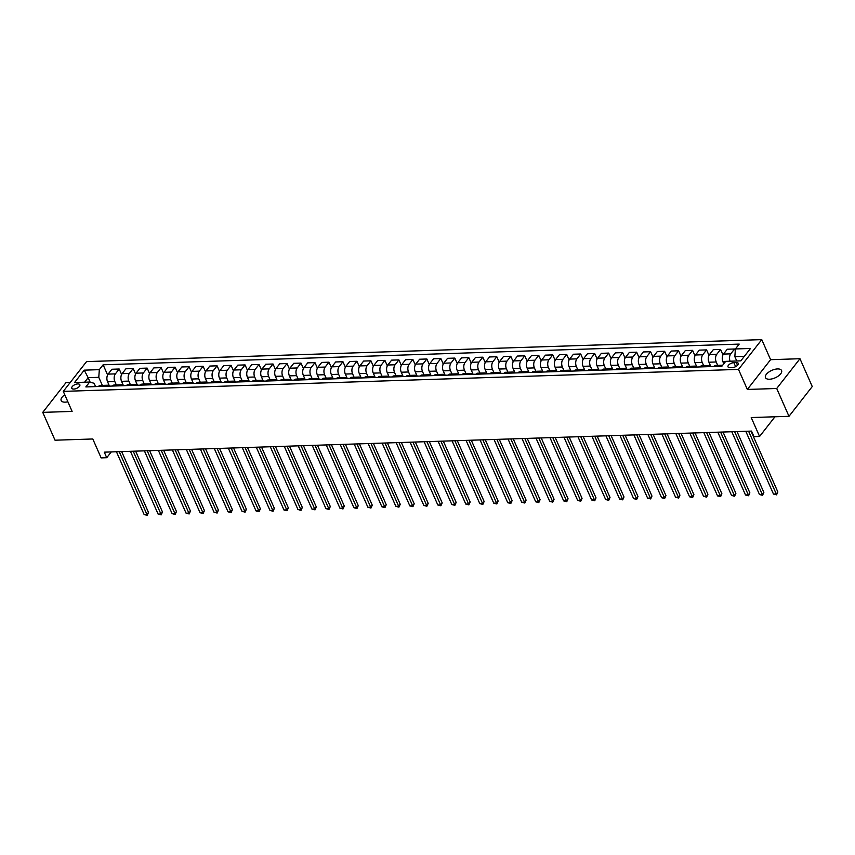<?xml version="1.0" encoding="UTF-8"?>
<svg xmlns="http://www.w3.org/2000/svg" width="855" height="855" viewBox="0 0 855 855"><rect width="100%" height="100%" fill="white"/><g stroke="black" fill="none" stroke-linecap="round" stroke-linejoin="round"><path stroke-width="1.28" d="M64.788 394.786A8.796 4.083 -23.8 0 0 61.165 400.546A8.796 4.083 -23.8 0 0 65.183 402.149A8.796 4.083 -23.8 0 0 67.866 401.765M769.489 379.235A8.796 4.083 -23.8 0 0 778.36 376.008A8.796 4.083 -23.8 0 0 781.566 370.536A8.796 4.083 -23.8 0 0 777.537 368.933A8.796 4.083 -23.8 0 0 768.677 372.16A8.796 4.083 -23.8 0 0 765.471 377.632A8.796 4.083 -23.8 0 0 769.489 379.235M73.808 389.068A4.393 2.041 -23.8 0 0 78.233 387.465A4.393 2.041 -23.8 0 0 79.836 384.718A4.393 2.041 -23.8 0 0 77.826 383.927A4.393 2.041 -23.8 0 0 73.391 385.53A4.393 2.041 -23.8 0 0 71.788 388.277A4.393 2.041 -23.8 0 0 73.808 389.068M70.249 382.463L66.017 382.602L42.75 412.367L55.03 440.207L92.789 438.978L101.136 457.906L106.725 457.724L111.257 451.921M761.762 339.627L86.547 361.601L63.281 391.376L738.496 369.403L761.762 339.627L770.601 359.677L747.345 389.442L776.714 388.491L799.97 358.715L770.601 359.677M799.97 358.715L812.25 386.546L788.983 416.321L751.224 417.55L759.571 436.478L774.961 416.78M776.714 388.491L788.983 416.321M759.571 436.478L753.982 436.659L751.524 431.091L104.278 452.156L106.725 457.724M736.315 362.573L733.857 362.659A4.264 1.977 -23.8 0 0 729.561 364.219A4.264 1.977 -23.8 0 0 728.011 366.87A4.264 1.977 -23.8 0 0 729.956 367.639L732.414 367.565A4.264 1.977 -23.8 0 0 736.711 366.004A4.264 1.977 -23.8 0 0 738.26 363.354A4.264 1.977 -23.8 0 0 736.315 362.573L737.523 365.309M744.363 356.321L734.84 356.631L735.396 348.958L739.201 344.095L103.134 364.786L107.612 374.928M735.396 348.958L750.498 348.466L740.815 360.863L725.713 361.355L721.909 366.218L85.842 386.92L89.647 382.046L74.545 382.538L84.228 370.151L99.33 369.659L103.134 364.786M747.345 389.442L738.496 369.403M42.75 412.367L72.119 411.415L63.281 391.376M89.647 382.046L94.136 383.286L95.589 386.599M90.149 382.185L88.151 377.675L84.613 382.217M736.764 360.992L734.84 356.631M723.811 363.781L722.924 361.761A5.493 3.185 -91.9 0 1 723.469 354.088L727.274 349.225L734.552 348.99L735.279 350.636M717.708 365.374L716.212 361.986A5.493 3.185 -91.9 0 1 716.757 354.312L720.562 349.439L722.967 354.9M710.858 366.581L708.934 362.221A5.493 3.185 -91.9 0 1 709.49 354.547L713.294 349.674L720.562 349.439M703.718 365.833L702.222 362.435A5.493 3.185 -91.9 0 1 702.778 354.761L706.583 349.898L708.987 355.359M696.878 367.03L694.955 362.67A5.493 3.185 -91.9 0 1 695.5 354.996L699.305 350.133L706.583 349.898M689.729 366.282L688.232 362.894A5.493 3.185 -91.9 0 1 688.788 355.22L692.593 350.347L694.997 355.808M682.889 367.49L680.965 363.129A5.493 3.185 -91.9 0 1 681.52 355.456L685.315 350.593L692.593 350.347M675.749 366.742L674.253 363.343A5.493 3.185 -91.9 0 1 674.798 355.669L678.603 350.807L681.018 356.268M668.899 367.949L666.975 363.578A5.493 3.185 -91.9 0 1 667.531 355.915L671.335 351.042L678.603 350.807M661.759 367.19L660.263 363.803A5.493 3.185 -91.9 0 1 660.819 356.129L664.624 351.266L667.028 356.717M654.919 368.398L652.996 364.038A5.493 3.185 -91.9 0 1 653.541 356.364L657.345 351.501L664.624 351.266M647.78 367.65L646.284 364.251A5.493 3.185 -91.9 0 1 646.829 356.588L650.634 351.715L653.038 357.176M640.929 368.858L639.006 364.497A5.493 3.185 -91.9 0 1 639.561 356.824L643.366 351.95L650.634 351.715M633.79 368.099L632.294 364.711A5.493 3.185 -91.9 0 1 632.85 357.037L636.654 352.175L639.059 357.625M626.95 369.307L625.026 364.946A5.493 3.185 -91.9 0 1 625.571 357.272L629.376 352.41L636.654 352.175M619.8 368.558L618.315 365.171A5.493 3.185 -91.9 0 1 618.86 357.497L622.664 352.623L625.069 358.085M612.96 369.766L611.036 365.406A5.493 3.185 -91.9 0 1 611.592 357.732L615.397 352.859L622.664 352.623M605.821 369.018L604.325 365.619A5.493 3.185 -91.9 0 1 604.88 357.946L608.675 353.083L611.09 358.544M598.97 370.215L597.047 365.855A5.493 3.185 -91.9 0 1 597.602 358.192L601.407 353.318L608.675 353.083M591.831 369.467L590.335 366.079A5.493 3.185 -91.9 0 1 590.891 358.405L594.695 353.532L597.1 358.993M584.991 370.675L583.067 366.314A5.493 3.185 -91.9 0 1 583.612 358.64L587.417 353.778L594.695 353.532M577.852 369.926L576.356 366.528A5.493 3.185 -91.9 0 1 576.901 358.865L580.705 353.991L583.121 359.453M571.001 371.134L569.077 366.774A5.493 3.185 -91.9 0 1 569.633 359.1L573.438 354.227L580.705 353.991M563.862 370.375L562.366 366.987A5.493 3.185 -91.9 0 1 562.921 359.314L566.726 354.451L569.131 359.902M557.022 371.583L555.098 367.223A5.493 3.185 -91.9 0 1 555.643 359.549L559.448 354.686L566.726 354.451M549.883 370.835L548.386 367.447A5.493 3.185 -91.9 0 1 548.931 359.773L552.736 354.9L555.141 360.361M543.032 372.043L541.108 367.682A5.493 3.185 -91.9 0 1 541.664 360.008L545.469 355.135L552.736 354.9M535.893 371.284L534.396 367.896A5.493 3.185 -91.9 0 1 534.952 360.222L538.757 355.359L541.162 360.821M529.053 372.491L527.129 368.131A5.493 3.185 -91.9 0 1 527.674 360.457L531.479 355.595L538.757 355.359M521.903 371.743L520.406 368.355A5.493 3.185 -91.9 0 1 520.962 360.682L524.767 355.808L527.172 361.27M515.063 372.951L513.139 368.591A5.493 3.185 -91.9 0 1 513.695 360.917L517.489 356.043L524.767 355.808M507.923 372.203L506.427 368.804A5.493 3.185 -91.9 0 1 506.972 361.131L510.777 356.268L513.192 361.729M501.073 373.4L499.149 369.039A5.493 3.185 -91.9 0 1 499.705 361.376L503.51 356.503L510.777 356.268M493.934 372.652L492.437 369.264A5.493 3.185 -91.9 0 1 492.993 361.59L496.798 356.727L499.202 362.178M487.094 373.859L485.17 369.499A5.493 3.185 -91.9 0 1 485.715 361.825L489.52 356.963L496.798 356.727M479.954 373.111L478.458 369.713A5.493 3.185 -91.9 0 1 479.003 362.05L482.808 357.176L485.213 362.638M473.104 374.319L471.18 369.959A5.493 3.185 -91.9 0 1 471.736 362.285L475.54 357.411L482.808 357.176M465.964 373.56L464.468 370.172A5.493 3.185 -91.9 0 1 465.024 362.499L468.829 357.636L471.233 363.086M459.124 374.768L457.201 370.407A5.493 3.185 -91.9 0 1 457.746 362.734L461.55 357.871L468.829 357.636M451.974 374.02L450.489 370.632A5.493 3.185 -91.9 0 1 451.034 362.958L454.839 358.085L457.243 363.546M445.134 375.227L443.211 370.867A5.493 3.185 -91.9 0 1 443.766 363.193L447.571 358.32L454.839 358.085M437.995 374.479L436.499 371.081A5.493 3.185 -91.9 0 1 437.044 363.407L440.849 358.544L443.264 364.006M431.144 375.676L429.221 371.316A5.493 3.185 -91.9 0 1 429.776 363.642L433.581 358.779L440.849 358.544M424.005 374.928L422.509 371.54A5.493 3.185 -91.9 0 1 423.065 363.867L426.869 358.993L429.274 364.454M417.165 376.136L415.241 371.775A5.493 3.185 -91.9 0 1 415.787 364.102L419.591 359.239L426.869 358.993M410.026 375.388L408.53 371.989A5.493 3.185 -91.9 0 1 409.075 364.316L412.88 359.453L415.295 364.914M403.175 376.595L401.252 372.224A5.493 3.185 -91.9 0 1 401.807 364.561L405.612 359.688L412.88 359.453M396.036 375.837L394.54 372.449A5.493 3.185 -91.9 0 1 395.096 364.775L398.9 359.912L401.305 365.363M389.196 377.044L387.272 372.684A5.493 3.185 -91.9 0 1 387.817 365.01L391.622 360.147L398.9 359.912M382.057 376.296L380.56 372.898A5.493 3.185 -91.9 0 1 381.106 365.235L384.91 360.361L387.315 365.822M375.206 377.504L373.282 373.143A5.493 3.185 -91.9 0 1 373.838 365.47L377.643 360.596L384.91 360.361M368.067 376.745L366.571 373.357A5.493 3.185 -91.9 0 1 367.126 365.684L370.931 360.821L373.336 366.271M361.227 377.953L359.303 373.592A5.493 3.185 -91.9 0 1 359.848 365.919L363.653 361.056L370.931 360.821M354.077 377.205L352.581 373.817A5.493 3.185 -91.9 0 1 353.136 366.143L356.941 361.27L359.346 366.731M347.237 378.412L345.313 374.052A5.493 3.185 -91.9 0 1 345.869 366.378L349.663 361.505L356.941 361.27M340.098 377.664L338.601 374.266A5.493 3.185 -91.9 0 1 339.146 366.592L342.951 361.729L345.367 367.19M333.247 378.861L331.323 374.501A5.493 3.185 -91.9 0 1 331.879 366.838L335.684 361.964L342.951 361.729M326.108 378.113L324.611 374.725A5.493 3.185 -91.9 0 1 325.167 367.052L328.972 362.178L331.377 367.639M319.268 379.321L317.344 374.96A5.493 3.185 -91.9 0 1 317.889 367.287L321.694 362.424L328.972 362.178M312.128 378.573L310.632 375.174A5.493 3.185 -91.9 0 1 311.177 367.511L314.982 362.638L317.387 368.099M305.278 379.78L303.354 375.42A5.493 3.185 -91.9 0 1 303.91 367.746L307.715 362.873L314.982 362.638M298.139 379.022L296.642 375.634A5.493 3.185 -91.9 0 1 297.198 367.96L301.003 363.097L303.407 368.548M291.299 380.229L289.375 375.869A5.493 3.185 -91.9 0 1 289.92 368.195L293.725 363.332L301.003 363.097M284.149 379.481L282.652 376.093A5.493 3.185 -91.9 0 1 283.208 368.42L287.013 363.546L289.418 369.007M277.309 380.689L275.385 376.328A5.493 3.185 -91.9 0 1 275.941 368.655L279.745 363.781L287.013 363.546M270.169 379.93L268.673 376.542A5.493 3.185 -91.9 0 1 269.218 368.868L273.023 364.006L275.438 369.467M263.319 381.138L261.395 376.777A5.493 3.185 -91.9 0 1 261.951 369.104L265.755 364.241L273.023 364.006M256.179 380.39L254.683 377.002A5.493 3.185 -91.9 0 1 255.239 369.328L259.044 364.454L261.448 369.916M249.339 381.597L247.416 377.237A5.493 3.185 -91.9 0 1 247.961 369.563L251.765 364.7L259.044 364.454M242.2 380.849L240.704 377.45A5.493 3.185 -91.9 0 1 241.249 369.777L245.054 364.914L247.469 370.375M235.349 382.046L233.426 377.686A5.493 3.185 -91.9 0 1 233.981 370.023L237.786 365.149L245.054 364.914M228.21 381.298L226.714 377.91A5.493 3.185 -91.9 0 1 227.27 370.236L231.074 365.374L233.479 370.824M221.37 382.506L219.446 378.145A5.493 3.185 -91.9 0 1 219.992 370.471L223.796 365.609L231.074 365.374M214.231 381.757L212.735 378.359A5.493 3.185 -91.9 0 1 213.28 370.696L217.085 365.822L219.489 371.284M207.38 382.965L205.457 378.605A5.493 3.185 -91.9 0 1 206.012 370.931L209.817 366.058L217.085 365.822M200.241 382.206L198.745 378.818A5.493 3.185 -91.9 0 1 199.3 371.145L203.095 366.282L205.51 371.733M193.401 383.414L191.477 379.054A5.493 3.185 -91.9 0 1 192.022 371.38L195.827 366.517L203.095 366.282M186.251 382.666L184.755 379.278A5.493 3.185 -91.9 0 1 185.311 371.604L189.115 366.731L191.52 372.192M179.411 383.874L177.487 379.513A5.493 3.185 -91.9 0 1 178.032 371.84L181.837 366.966L189.115 366.731M172.272 383.126L170.776 379.727A5.493 3.185 -91.9 0 1 171.321 372.053L175.125 367.19L177.541 372.652M165.421 384.323L163.497 379.962A5.493 3.185 -91.9 0 1 164.053 372.288L167.858 367.426L175.125 367.19M158.282 383.574L156.786 380.186A5.493 3.185 -91.9 0 1 157.341 372.513L161.146 367.639L163.551 373.101M151.442 384.782L149.518 380.422A5.493 3.185 -91.9 0 1 150.063 372.748L153.868 367.885L161.146 367.639M144.303 384.034L142.806 380.635A5.493 3.185 -91.9 0 1 143.351 372.962L147.156 368.099L149.561 373.56M137.452 385.242L135.528 380.87A5.493 3.185 -91.9 0 1 136.084 373.208L139.889 368.334L147.156 368.099M130.313 384.483L128.816 381.095A5.493 3.185 -91.9 0 1 129.372 373.421L133.177 368.558L135.582 374.009M123.473 385.691L121.549 381.33A5.493 3.185 -91.9 0 1 122.094 373.656L125.899 368.794L133.177 368.558M116.323 384.942L114.827 381.544A5.493 3.185 -91.9 0 1 115.382 373.881L119.187 369.007L121.592 374.469M109.483 386.15L107.559 381.79A5.493 3.185 -91.9 0 1 108.115 374.116L111.92 369.242L119.187 369.007M102.344 385.391L98.785 377.333L88.151 377.675L84.228 370.151M721.064 366.25A5.493 3.185 -91.9 0 1 722.689 365.213L715.571 365.438A5.493 3.185 -91.9 0 0 713.786 366.485L721.064 366.25M730.063 361.205A5.493 3.185 -91.9 0 1 730.747 353.852L734.552 348.99M708.859 365.662L701.592 365.897A5.493 3.185 -91.9 0 0 699.807 366.934L707.074 366.699A5.493 3.185 -91.9 0 1 708.859 365.662A5.493 3.185 -91.9 0 1 710.708 366.581M694.88 366.111L687.602 366.357A5.493 3.185 -91.9 0 0 685.817 367.394L693.095 367.158A5.493 3.185 -91.9 0 1 694.88 366.111A5.493 3.185 -91.9 0 1 696.729 367.041M680.89 366.571L673.622 366.806A5.493 3.185 -91.9 0 0 671.838 367.842L679.105 367.607A5.493 3.185 -91.9 0 1 680.89 366.571A5.493 3.185 -91.9 0 1 682.739 367.49M666.9 367.03L659.633 367.265A5.493 3.185 -91.9 0 0 657.848 368.302L665.115 368.067A5.493 3.185 -91.9 0 1 666.9 367.03A5.493 3.185 -91.9 0 1 668.76 367.949M652.921 367.479L645.643 367.714A5.493 3.185 -91.9 0 0 643.858 368.762L651.136 368.526A5.493 3.185 -91.9 0 1 652.921 367.479A5.493 3.185 -91.9 0 1 654.77 368.409M638.931 367.939L631.663 368.174A5.493 3.185 -91.9 0 0 629.879 369.21L637.146 368.975A5.493 3.185 -91.9 0 1 638.931 367.939A5.493 3.185 -91.9 0 1 640.78 368.858M624.952 368.387L617.673 368.623A5.493 3.185 -91.9 0 0 615.889 369.67L623.167 369.435A5.493 3.185 -91.9 0 1 624.952 368.387A5.493 3.185 -91.9 0 1 626.801 369.317M610.962 368.847L603.694 369.082A5.493 3.185 -91.9 0 0 601.909 370.119L609.177 369.884A5.493 3.185 -91.9 0 1 610.962 368.847A5.493 3.185 -91.9 0 1 612.811 369.766M596.982 369.296L589.704 369.542A5.493 3.185 -91.9 0 0 587.919 370.578L595.187 370.343A5.493 3.185 -91.9 0 1 596.982 369.296A5.493 3.185 -91.9 0 1 598.831 370.226M582.992 369.755L575.714 369.991A5.493 3.185 -91.9 0 0 573.929 371.038L581.208 370.792A5.493 3.185 -91.9 0 1 582.992 369.755A5.493 3.185 -91.9 0 1 584.841 370.675M569.003 370.215L561.735 370.45A5.493 3.185 -91.9 0 0 559.95 371.487L567.218 371.252A5.493 3.185 -91.9 0 1 569.003 370.215A5.493 3.185 -91.9 0 1 570.851 371.134M555.023 370.664L547.745 370.899A5.493 3.185 -91.9 0 0 545.96 371.946L553.238 371.711A5.493 3.185 -91.9 0 1 555.023 370.664A5.493 3.185 -91.9 0 1 556.872 371.594M541.033 371.123L533.766 371.359A5.493 3.185 -91.9 0 0 531.981 372.395L539.249 372.16A5.493 3.185 -91.9 0 1 541.033 371.123A5.493 3.185 -91.9 0 1 542.882 372.043M525.259 372.62L525.269 372.62A5.493 3.185 -91.9 0 1 527.054 371.572A5.493 3.185 -91.9 0 1 528.903 372.502M525.269 372.62L517.991 372.855A5.493 3.185 -91.9 0 1 519.776 371.818L527.054 371.572M513.064 372.032L505.797 372.267A5.493 3.185 -91.9 0 0 504.001 373.304L511.279 373.069A5.493 3.185 -91.9 0 1 513.064 372.032A5.493 3.185 -91.9 0 1 514.913 372.951M499.074 372.491L491.807 372.727A5.493 3.185 -91.9 0 0 490.022 373.763L497.289 373.528A5.493 3.185 -91.9 0 1 499.074 372.491A5.493 3.185 -91.9 0 1 500.934 373.411M483.31 373.988L483.31 373.977A5.493 3.185 -91.9 0 1 485.095 372.94A5.493 3.185 -91.9 0 1 486.944 373.87M483.31 373.977L476.032 374.223A5.493 3.185 -91.9 0 1 477.817 373.175L485.095 372.94M471.105 373.4L463.838 373.635A5.493 3.185 -91.9 0 0 462.053 374.672L469.32 374.437A5.493 3.185 -91.9 0 1 471.105 373.4A5.493 3.185 -91.9 0 1 472.954 374.319M457.126 373.849L449.848 374.084A5.493 3.185 -91.9 0 0 448.063 375.131L455.341 374.896A5.493 3.185 -91.9 0 1 457.126 373.849A5.493 3.185 -91.9 0 1 458.975 374.779M443.136 374.308L435.868 374.543A5.493 3.185 -91.9 0 0 434.084 375.58L441.351 375.345A5.493 3.185 -91.9 0 1 443.136 374.308A5.493 3.185 -91.9 0 1 444.985 375.227M429.157 374.757L421.878 375.003A5.493 3.185 -91.9 0 0 420.094 376.04L427.361 375.805A5.493 3.185 -91.9 0 1 429.157 374.757A5.493 3.185 -91.9 0 1 431.005 375.687M415.167 375.217L407.888 375.452A5.493 3.185 -91.9 0 0 406.104 376.499L413.382 376.253A5.493 3.185 -91.9 0 1 415.167 375.217A5.493 3.185 -91.9 0 1 417.016 376.136M401.177 375.676L393.909 375.911A5.493 3.185 -91.9 0 0 392.124 376.948L399.392 376.713A5.493 3.185 -91.9 0 1 401.177 375.676A5.493 3.185 -91.9 0 1 403.026 376.595M387.197 376.125L379.919 376.36A5.493 3.185 -91.9 0 0 378.134 377.408L385.413 377.173A5.493 3.185 -91.9 0 1 387.197 376.125A5.493 3.185 -91.9 0 1 389.046 377.055M373.208 376.585L365.94 376.82A5.493 3.185 -91.9 0 0 364.155 377.857L371.423 377.621A5.493 3.185 -91.9 0 1 373.208 376.585A5.493 3.185 -91.9 0 1 375.056 377.504M359.228 377.034L351.95 377.269A5.493 3.185 -91.9 0 0 350.165 378.316L357.443 378.081A5.493 3.185 -91.9 0 1 359.228 377.034A5.493 3.185 -91.9 0 1 361.077 377.963M345.238 377.493L337.971 377.728A5.493 3.185 -91.9 0 0 336.175 378.765L343.454 378.53A5.493 3.185 -91.9 0 1 345.238 377.493A5.493 3.185 -91.9 0 1 347.087 378.412M331.248 377.942L323.981 378.188A5.493 3.185 -91.9 0 0 322.196 379.225L329.464 378.989A5.493 3.185 -91.9 0 1 331.248 377.942A5.493 3.185 -91.9 0 1 333.108 378.872M317.269 378.402L309.991 378.637A5.493 3.185 -91.9 0 0 308.206 379.684L315.484 379.438A5.493 3.185 -91.9 0 1 317.269 378.402A5.493 3.185 -91.9 0 1 319.118 379.321M303.279 378.861L296.012 379.096A5.493 3.185 -91.9 0 0 294.227 380.133L301.494 379.898A5.493 3.185 -91.9 0 1 303.279 378.861A5.493 3.185 -91.9 0 1 305.128 379.78M289.3 379.31L282.022 379.545A5.493 3.185 -91.9 0 0 280.237 380.593L287.515 380.357A5.493 3.185 -91.9 0 1 289.3 379.31A5.493 3.185 -91.9 0 1 291.149 380.24M266.247 381.041L273.525 380.806A5.493 3.185 -91.9 0 1 275.31 379.77A5.493 3.185 -91.9 0 1 277.159 380.689M266.258 381.041A5.493 3.185 -91.9 0 1 268.043 380.005L275.31 379.77M261.32 380.219L254.053 380.464A5.493 3.185 -91.9 0 0 252.268 381.501L259.535 381.266A5.493 3.185 -91.9 0 1 261.32 380.219A5.493 3.185 -91.9 0 1 263.18 381.148M247.341 380.678L240.063 380.913A5.493 3.185 -91.9 0 0 238.278 381.95L245.556 381.715A5.493 3.185 -91.9 0 1 247.341 380.678A5.493 3.185 -91.9 0 1 249.19 381.597M233.351 381.138L226.083 381.373A5.493 3.185 -91.9 0 0 224.299 382.409L231.566 382.174A5.493 3.185 -91.9 0 1 233.351 381.138A5.493 3.185 -91.9 0 1 235.2 382.057M219.372 381.587L212.093 381.822A5.493 3.185 -91.9 0 0 210.309 382.869L217.587 382.623A5.493 3.185 -91.9 0 1 219.372 381.587A5.493 3.185 -91.9 0 1 221.221 382.516M205.382 382.046L198.114 382.281A5.493 3.185 -91.9 0 0 196.329 383.318L203.597 383.083A5.493 3.185 -91.9 0 1 205.382 382.046A5.493 3.185 -91.9 0 1 207.231 382.965M191.402 382.495L184.124 382.73A5.493 3.185 -91.9 0 0 182.339 383.777L189.618 383.542A5.493 3.185 -91.9 0 1 191.402 382.495A5.493 3.185 -91.9 0 1 193.251 383.425M177.413 382.955L170.145 383.19A5.493 3.185 -91.9 0 0 168.35 384.226L175.628 383.991A5.493 3.185 -91.9 0 1 177.413 382.955A5.493 3.185 -91.9 0 1 179.261 383.874M163.423 383.403L156.155 383.649A5.493 3.185 -91.9 0 0 154.37 384.686L161.638 384.451A5.493 3.185 -91.9 0 1 163.423 383.403A5.493 3.185 -91.9 0 1 165.282 384.333M149.443 383.863L142.165 384.098A5.493 3.185 -91.9 0 0 140.38 385.145L147.659 384.9A5.493 3.185 -91.9 0 1 149.443 383.863A5.493 3.185 -91.9 0 1 151.292 384.782M135.453 384.323L128.186 384.558A5.493 3.185 -91.9 0 0 126.401 385.594L133.669 385.359A5.493 3.185 -91.9 0 1 135.453 384.323A5.493 3.185 -91.9 0 1 137.302 385.242M121.474 384.771L114.196 385.007A5.493 3.185 -91.9 0 0 112.411 386.054L119.689 385.819A5.493 3.185 -91.9 0 1 121.474 384.771A5.493 3.185 -91.9 0 1 123.323 385.701M107.484 385.231L100.217 385.466A5.493 3.185 -91.9 0 0 98.432 386.503L105.699 386.268A5.493 3.185 -91.9 0 1 107.484 385.231A5.493 3.185 -91.9 0 1 109.333 386.15M99.33 369.659L98.785 377.333M748.574 431.187L776.276 493.987L773.476 494.072L745.784 431.283M751 431.112L777.847 491.967L776.276 493.987L776.543 494.853L773.476 494.072M777.847 491.967L776.543 494.853M734.595 431.647L762.286 494.436L759.486 494.532L731.795 431.732M737.021 431.561L763.857 492.427L762.286 494.436L762.553 495.312L759.486 494.532M763.857 492.427L762.553 495.312M720.605 432.096L748.296 494.895L745.507 494.981L717.805 432.192M723.031 432.021L749.878 492.875L748.296 494.895L748.574 495.761L745.507 494.981M749.878 492.875L748.574 495.761M706.615 432.555L734.317 495.344L731.517 495.44L703.825 432.641M709.041 432.47L735.888 493.335L734.317 495.344L734.584 496.221L731.517 495.44M735.888 493.335L734.584 496.221M692.636 433.004L720.327 495.804L717.537 495.889L689.835 433.1M695.062 432.929L721.898 493.795L720.327 495.804L720.605 496.67L717.537 495.889M721.898 493.795L720.605 496.67M678.646 433.464L706.348 496.253L703.547 496.349L675.856 433.56M681.072 433.389L707.919 494.243L706.348 496.253L706.615 497.129L703.547 496.349M707.919 494.243L706.615 497.129M664.666 433.923L692.358 496.712L689.558 496.808L661.866 434.009M667.092 433.838L693.929 494.703L692.358 496.712L692.625 497.589L689.558 496.808M693.929 494.703L692.625 497.589M650.676 434.372L678.378 497.172L675.578 497.257L647.876 434.468M653.102 434.297L679.949 495.152L678.378 497.172L678.646 498.038L675.578 497.257M679.949 495.152L678.646 498.038M636.697 434.832L664.388 497.621L661.588 497.717L633.897 434.917M639.113 434.746L665.96 495.611L664.388 497.621L664.656 498.497L661.588 497.717M665.96 495.611L664.656 498.497M622.707 435.281L650.399 498.08L647.609 498.166L619.907 435.377M625.133 435.206L651.97 496.071L650.399 498.08L650.676 498.946L647.609 498.166M651.97 496.071L650.676 498.946M608.717 435.74L636.419 498.529L633.619 498.625L605.928 435.826M611.143 435.665L637.99 496.52L636.419 498.529L636.686 499.406L633.619 498.625M637.99 496.52L636.686 499.406M594.738 436.189L622.429 498.989L619.629 499.074L591.938 436.285M597.164 436.114L624 496.979L622.429 498.989L622.707 499.854L619.629 499.074M624 496.979L622.707 499.854M580.748 436.649L608.45 499.438L605.65 499.534L577.959 436.745M583.174 436.574L610.021 497.428L608.45 499.438L608.717 500.314L605.65 499.534M610.021 497.428L608.717 500.314M566.769 437.108L594.46 499.897L591.66 499.993L563.969 437.194M569.184 437.023L596.031 497.888L594.46 499.897L594.727 500.774L591.66 499.993M596.031 497.888L594.727 500.774M552.779 437.557L580.47 500.357L577.681 500.442L549.979 437.653M555.205 437.482L582.052 498.337L580.47 500.357L580.748 501.222L577.681 500.442M582.052 498.337L580.748 501.222M538.789 438.017L566.491 500.806L563.691 500.902L536 438.102M541.215 437.931L568.062 498.796L566.491 500.806L566.758 501.682L563.691 500.902M568.062 498.796L566.758 501.682M524.81 438.465L552.501 501.265L549.712 501.351L522.01 438.562M527.236 438.391L554.072 499.256L552.501 501.265L552.779 502.131L549.712 501.351M554.072 499.256L552.779 502.131M510.82 438.925L538.522 501.714L535.722 501.81L508.03 439.01M513.246 438.85L540.093 499.705L538.522 501.714L538.789 502.59L535.722 501.81M540.093 499.705L538.789 502.59M496.841 439.385L524.532 502.174L521.732 502.259L494.04 439.47M499.267 439.299L526.103 500.164L524.532 502.174L524.799 503.039L521.732 502.259M526.103 500.164L524.799 503.039M482.851 439.833L510.553 502.633L507.752 502.719L480.05 439.93M485.277 439.759L512.124 500.613L510.553 502.633L510.82 503.499L507.752 502.719M512.124 500.613L510.82 503.499M468.871 440.293L496.563 503.082L493.763 503.178L466.071 440.378M471.287 440.207L498.134 501.073L496.563 503.082L496.83 503.958L493.763 503.178M498.134 501.073L496.83 503.958M454.881 440.742L482.573 503.542L479.783 503.627L452.081 440.838M457.307 440.667L484.144 501.522L482.573 503.542L482.851 504.407L479.783 503.627M484.144 501.522L482.851 504.407M440.891 441.201L468.593 503.99L465.793 504.087L438.102 441.287M443.318 441.116L470.165 501.981L468.593 503.99L468.861 504.867L465.793 504.087M470.165 501.981L468.861 504.867M426.912 441.65L454.604 504.45L451.803 504.536L424.112 441.746M429.338 441.575L456.175 502.441L454.604 504.45L454.881 505.316L451.803 504.536M456.175 502.441L454.881 505.316M412.922 442.11L440.624 504.899L437.824 504.995L410.122 442.206M415.348 442.035L442.195 502.89L440.624 504.899L440.891 505.775L437.824 504.995M442.195 502.89L440.891 505.775M398.943 442.569L426.634 505.358L423.834 505.455L396.143 442.655M401.358 442.484L428.205 503.349L426.634 505.358L426.902 506.235L423.834 505.455M428.205 503.349L426.902 506.235M384.953 443.018L412.644 505.818L409.855 505.904L382.153 443.114M387.379 442.943L414.215 503.798L412.644 505.818L412.922 506.684L409.855 505.904M414.215 503.798L412.922 506.684M370.963 443.478L398.665 506.267L395.865 506.363L368.174 443.563M373.389 443.392L400.236 504.258L398.665 506.267L398.932 507.143L395.865 506.363M400.236 504.258L398.932 507.143M356.984 443.927L384.675 506.726L381.886 506.812L354.184 444.023M359.41 443.852L386.246 504.717L384.675 506.726L384.953 507.592L381.886 506.812M386.246 504.717L384.953 507.592M342.994 444.386L370.696 507.175L367.896 507.272L340.204 444.472M345.42 444.311L372.267 505.166L370.696 507.175L370.963 508.052L367.896 507.272M372.267 505.166L370.963 508.052M329.015 444.846L356.706 507.635L353.906 507.72L326.215 444.931M331.441 444.76L358.277 505.626L356.706 507.635L356.973 508.501L353.906 507.72M358.277 505.626L356.973 508.501M315.025 445.295L342.716 508.084L339.927 508.18L312.225 445.391M317.451 445.22L344.298 506.075L342.716 508.084L342.994 508.96L339.927 508.18M344.298 506.075L342.994 508.96M301.046 445.754L328.737 508.543L325.937 508.64L298.245 445.84M303.461 445.669L330.308 506.534L328.737 508.543L329.004 509.42L325.937 508.64M330.308 506.534L329.004 509.42M287.056 446.203L314.747 509.003L311.957 509.088L284.255 446.299M289.482 446.128L316.318 506.983L314.747 509.003L315.025 509.869L311.957 509.088M316.318 506.983L315.025 509.869M273.066 446.663L300.768 509.452L297.968 509.548L270.276 446.748M275.492 446.577L302.339 507.443L300.768 509.452L301.035 510.328L297.968 509.548M302.339 507.443L301.035 510.328M259.086 447.112L286.778 509.911L283.978 509.997L256.286 447.208M261.512 447.037L288.349 507.902L286.778 509.911L287.045 510.777L283.978 509.997M288.349 507.902L287.045 510.777M245.096 447.571L272.798 510.36L269.998 510.456L242.296 447.657M247.523 447.496L274.37 508.351L272.798 510.36L273.066 511.237L269.998 510.456M274.37 508.351L273.066 511.237M231.117 448.031L258.809 510.82L256.008 510.905L228.317 448.116M233.533 447.945L260.38 508.811L258.809 510.82L259.076 511.685L256.008 510.905M260.38 508.811L259.076 511.685M217.127 448.48L244.819 511.279L242.029 511.365L214.327 448.576M219.553 448.405L246.39 509.259L244.819 511.279L245.096 512.145L242.029 511.365M246.39 509.259L245.096 512.145M203.137 448.939L230.839 511.728L228.039 511.824L200.348 449.025M205.563 448.854L232.41 509.719L230.839 511.728L231.107 512.605L228.039 511.824M232.41 509.719L231.107 512.605M189.158 449.388L216.849 512.188L214.06 512.273L186.358 449.484M191.584 449.313L218.42 510.168L216.849 512.188L217.127 513.053L214.06 512.273M218.42 510.168L217.127 513.053M175.168 449.848L202.87 512.637L200.07 512.733L172.379 449.933M177.594 449.762L204.441 510.627L202.87 512.637L203.137 513.513L200.07 512.733M204.441 510.627L203.137 513.513M161.189 450.296L188.88 513.096L186.08 513.182L158.389 450.393M163.615 450.222L190.451 511.087L188.88 513.096L189.147 513.962L186.08 513.182M190.451 511.087L189.147 513.962M147.199 450.756L174.89 513.545L172.101 513.641L144.399 450.852M149.625 450.681L176.472 511.536L174.89 513.545L175.168 514.421L172.101 513.641M176.472 511.536L175.168 514.421M133.22 451.216L160.911 514.005L158.111 514.101L130.42 451.301M135.635 451.13L162.482 511.995L160.911 514.005L161.178 514.881L158.111 514.101M162.482 511.995L161.178 514.881M119.23 451.664L146.921 514.464L144.132 514.55L116.43 451.761M121.656 451.59L148.492 512.444L146.921 514.464L147.199 515.33L144.132 514.55M148.492 512.444L147.199 515.33M722.924 361.761L725.457 361.676M708.934 362.221L716.212 361.986M694.955 362.67L702.222 362.435M680.965 363.129L688.232 362.894M666.975 363.578L674.253 363.343M652.996 364.038L660.263 363.803M639.006 364.497L646.284 364.251M625.026 364.946L632.294 364.711M611.036 365.406L618.315 365.171M597.047 365.855L604.325 365.619M583.067 366.314L590.335 366.079M569.077 366.774L576.356 366.528M555.098 367.223L562.366 366.987M541.108 367.682L548.386 367.447M527.129 368.131L534.396 367.896M513.139 368.591L520.406 368.355M499.149 369.039L506.427 368.804M485.17 369.499L492.437 369.264M471.18 369.959L478.458 369.713M457.201 370.407L464.468 370.172M443.211 370.867L450.489 370.632M429.221 371.316L436.499 371.081M415.241 371.775L422.509 371.54M401.252 372.224L408.53 371.989M387.272 372.684L394.54 372.449M373.282 373.143L380.56 372.898M359.303 373.592L366.571 373.357M345.313 374.052L352.581 373.817M331.323 374.501L338.601 374.266M317.344 374.96L324.611 374.725M303.354 375.42L310.632 375.174M289.375 375.869L296.642 375.634M275.385 376.328L282.652 376.093M261.395 376.777L268.673 376.542M247.416 377.237L254.683 377.002M233.426 377.686L240.704 377.45M219.446 378.145L226.714 377.91M205.457 378.605L212.735 378.359M191.477 379.054L198.745 378.818M177.487 379.513L184.755 379.278M163.497 379.962L170.776 379.727M149.518 380.422L156.786 380.186M135.528 380.87L142.806 380.635M121.549 381.33L128.816 381.095M107.559 381.79L114.827 381.544M723.469 354.088L730.747 353.852M709.49 354.547L716.757 354.312M695.5 354.996L702.778 354.761M681.52 355.456L688.788 355.22M667.531 355.915L674.798 355.669M653.541 356.364L660.819 356.129M639.561 356.824L646.829 356.588M625.571 357.272L632.85 357.037M611.592 357.732L618.86 357.497M597.602 358.192L604.88 357.946M583.612 358.64L590.891 358.405M569.633 359.1L576.901 358.865M555.643 359.549L562.921 359.314M541.664 360.008L548.931 359.773M527.674 360.457L534.952 360.222M513.695 360.917L520.962 360.682M499.705 361.376L506.972 361.131M485.715 361.825L492.993 361.59M471.736 362.285L479.003 362.05M457.746 362.734L465.024 362.499M443.766 363.193L451.034 362.958M429.776 363.642L437.044 363.407M415.787 364.102L423.065 363.867M401.807 364.561L409.075 364.316M387.817 365.01L395.096 364.775M373.838 365.47L381.106 365.235M359.848 365.919L367.126 365.684M345.869 366.378L353.136 366.143M331.879 366.838L339.146 366.592M317.889 367.287L325.167 367.052M303.91 367.746L311.177 367.511M289.92 368.195L297.198 367.96M275.941 368.655L283.208 368.42M261.951 369.104L269.218 368.868M247.961 369.563L255.239 369.328M233.981 370.023L241.249 369.777M219.992 370.471L227.27 370.236M206.012 370.931L213.28 370.696M192.022 371.38L199.3 371.145M178.032 371.84L185.311 371.604M164.053 372.288L171.321 372.053M150.063 372.748L157.341 372.513M136.084 373.208L143.351 372.962M122.094 373.656L129.372 373.421M108.115 374.116L115.382 373.881M735.621 366.667L733.857 362.659"/></g></svg>
